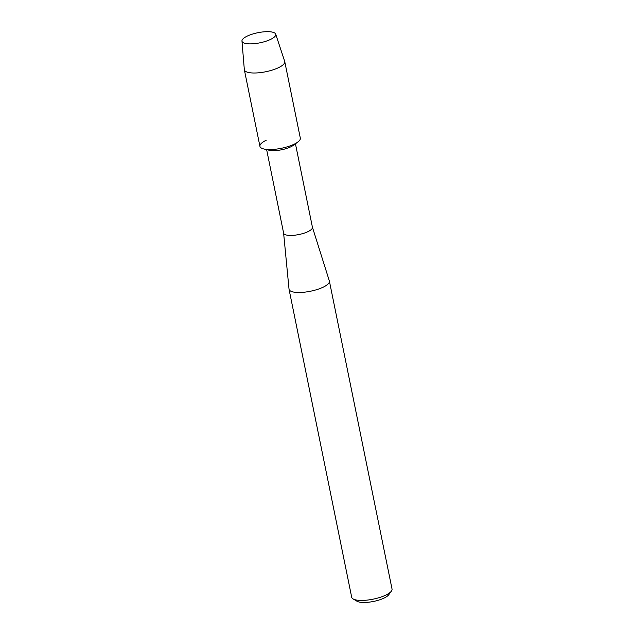 <?xml version="1.0" encoding="UTF-8"?>
<svg xmlns="http://www.w3.org/2000/svg" width="634" height="634" viewBox="0 0 634 634"><rect width="100%" height="100%" fill="white"/><g stroke="black" fill="none" stroke-linecap="round" stroke-linejoin="round"><path stroke-width="0.95" d="M268.547 40.291A17.229 5.151 -11.5 0 0 271.59 38.888A17.229 5.151 -11.5 0 0 271.479 31.946A17.229 5.151 -11.5 0 0 249.202 35.25A17.229 5.151 -11.5 0 0 247.609 43.77A17.229 5.151 -11.5 0 0 268.547 40.291A17.229 5.151 -11.5 0 0 271.59 38.888A17.229 5.151 -11.5 0 0 275.711 34.165A17.229 5.151 -11.5 0 0 249.202 35.25A17.229 5.151 -11.5 0 0 241.966 41.028A17.229 5.151 -11.5 0 0 247.609 43.77A17.229 5.151 -11.5 0 0 268.547 40.291M266.201 140.265A20.613 6.166 -11.5 0 0 263.839 148.974L269.157 150.242A14.701 4.398 -11.5 0 0 289.033 147.587A14.701 4.398 -11.5 0 0 293.352 145.313L297.758 142.071A20.613 6.166 -11.5 0 1 291.703 145.265A20.613 6.166 -11.5 0 0 300.326 138.141L284.753 61.601A20.613 6.166 -11.5 0 0 284.698 61.387L275.711 34.165M283.604 233.019A14.701 4.398 -11.5 0 0 283.628 233.161A14.701 4.398 -11.5 0 0 291.743 235.42A14.701 4.398 -11.5 0 0 306.285 232.377A14.701 4.398 -11.5 0 0 312.435 227.297A14.701 4.398 -11.5 0 0 312.404 227.162M283.612 233.09L289.025 289.128A20.581 6.158 -11.5 0 0 289.049 289.318A20.581 6.158 -11.5 0 0 300.421 292.48A20.581 6.158 -11.5 0 0 320.772 288.224A20.581 6.158 -11.5 0 0 329.387 281.108A20.581 6.158 -11.5 0 0 329.339 280.925L312.419 227.226M289.049 289.318L351.696 597.244A20.581 6.158 -11.5 0 0 353.098 598.924A20.581 6.158 -11.5 0 0 383.419 596.15A20.581 6.158 -11.5 0 0 391.4 591.134A20.581 6.158 -11.5 0 0 392.034 589.034L329.387 281.108M353.098 598.924L356.99 601.23A17.055 5.096 -11.5 0 0 382.112 598.932A17.055 5.096 -11.5 0 0 388.721 594.771L391.4 591.134M263.839 148.974A20.613 6.166 -11.5 0 0 291.703 145.265A20.613 6.166 -11.5 0 1 271.32 149.529A20.613 6.166 -11.5 0 1 259.932 146.359L244.359 69.819A20.613 6.166 -11.5 0 0 255.748 72.981A20.613 6.166 -11.5 0 0 276.131 68.718A20.613 6.166 -11.5 0 0 284.753 61.601M241.966 41.028L244.328 69.597A20.613 6.166 -11.5 0 0 244.359 69.819M295.444 143.775L312.435 227.297M266.637 149.64L283.628 233.161"/></g></svg>
